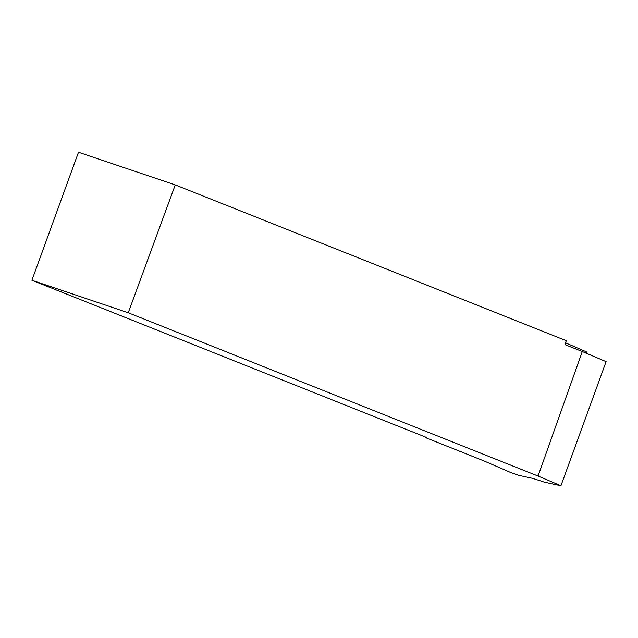 <?xml version="1.0" encoding="UTF-8"?>
<svg xmlns="http://www.w3.org/2000/svg" width="638" height="638" viewBox="0 0 638 638"><rect width="100%" height="100%" fill="white"/><g stroke="black" fill="none" stroke-linecap="round" stroke-linejoin="round"><path stroke-width="0.96" d="M175.243 184.908L128.23 312.764L31.9 280.249L78.49 152.243L175.243 184.908L566.297 340.708L565.156 343.826L565.38 344.799L582.279 351.53L538.057 476.044L560.93 485.757L544.222 482.137A44.373 1.18 20 0 0 530.832 477.958L518.399 475.262L510.4 472.383L485.845 461.745A44.373 1.18 20 0 0 479.09 458.969L425.626 437.66L425.801 437.182M128.23 312.764L538.057 476.044M560.93 485.757L606.1 361.642L582.279 351.53M31.9 280.249L426.83 437.596L425.626 437.66M585.588 352.934L586.17 351.769L565.523 342.829L586.17 351.769L587.008 352.208L586.45 353.3"/></g></svg>
